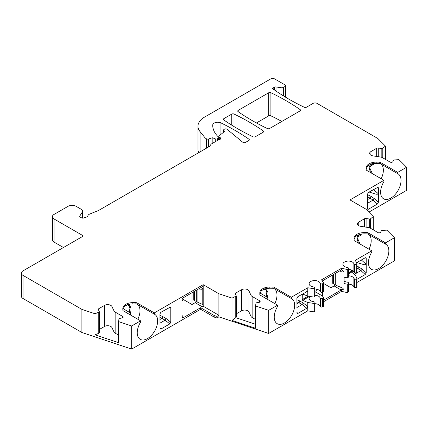 <?xml version="1.0" encoding="UTF-8"?>
<svg xmlns="http://www.w3.org/2000/svg" width="428" height="428" viewBox="0 0 428 428"><rect width="100%" height="100%" fill="white"/><g stroke="black" fill="none" stroke-linecap="round" stroke-linejoin="round"><path stroke-width="0.64" d="M348.75 272.748L351.318 271.266L351.538 270.02M351.318 271.266L351.634 272.096L355.331 275.033L356.989 278.607L356.989 286.99L356.278 287.402L356.278 279.019L356.989 278.607M356.492 262.803L365.223 257.763L365.897 257.677L366.208 258.325L366.208 272.786L365.25 274.519L356.989 279.286M296.888 301.863L298.926 302.719A1.386 0.663 112.8 0 0 299.739 300.938L303.238 303.019L307.769 306.56L307.769 302.489L302.687 300.36L302.248 299.595L302.275 294.106M203.193 306.213L202.214 306.78A1.386 0.802 120 0 0 203.193 305.078A1.386 0.802 120 0 0 202.904 304.442A1.386 0.802 120 0 0 202.701 304.378L202.198 304.335L202.198 289.296L202.701 288.665A1.386 0.802 120 0 0 203.193 287.402L203.193 306.213L218.895 315.276L218.895 316.864L268.666 333.455L307.769 310.878L307.769 306.56L306.828 308.246L297.851 313.43L297.069 313.398L296.888 298.348L297.872 296.647L307.427 291.409L307.769 292.067L307.769 296.144L302.5 293.977M264.729 288.766L267.607 291.2L266.692 293.517L267.607 296.732A1.664 0.332 158.2 0 1 266.799 296.93L267.281 299.247M219.27 139.426A1.664 0.963 0 0 0 220.875 138.469A1.664 0.963 0 0 0 220.388 137.789L219.275 137.147L219.275 139.426L211.277 144.043A1.664 0.963 0 0 0 210.79 144.723A1.664 0.963 0 0 0 210.849 144.969L210.849 145.466M82.609 218.152L82.609 211.138A4.441 2.563 0 0 1 82.337 212.015L79.795 216.054A1.664 0.963 180 0 0 79.694 216.381A1.664 0.963 180 0 0 80.18 217.06L81.588 217.873A1.664 0.963 180 0 0 83.599 218.029L87.034 216.884A1.664 0.963 180 0 0 87.868 216.07A4.441 2.563 0 0 1 89.757 214.027L98.488 210.501A1.664 0.963 0 0 0 98.708 210.394L210.416 145.9A1.664 0.963 0 0 0 210.902 145.22A1.664 0.963 0 0 0 210.849 144.969M82.609 211.138A4.441 2.563 0 0 0 81.304 209.324L76.018 206.269A5.553 3.205 0 0 0 68.164 206.269L54.035 214.428A5.553 3.205 0 0 0 52.409 216.696A5.553 3.205 0 0 0 54.035 218.965L82.299 235.277L82.299 236.641A1.664 0.963 0 0 0 82.786 235.956A1.664 0.963 0 0 0 82.299 235.277M21.4 273.123A5.553 3.205 0 0 0 23.026 275.391L81.903 309.385L81.903 332.497L23.026 298.509A5.553 3.205 0 0 1 21.4 296.24L21.4 273.123A5.553 3.205 0 0 1 23.026 270.86L82.299 236.641M81.903 309.385L95.011 313.751L98.777 312.231L98.777 333.31L95.011 334.83L118.567 342.678L118.567 321.605L118.968 318.962L119.519 318.405L121.927 318.036A1.664 0.963 0 0 0 123.162 317.105A1.664 0.963 0 0 0 122.676 316.426L115.153 312.082L115.153 333.161A4.441 2.563 180 0 1 114.003 332.01L111.959 327.613A4.441 2.563 0 0 0 104.534 326.462L99.328 329.464M115.153 312.082A4.441 2.563 0 0 1 114.003 310.931L111.959 306.534A4.441 2.563 0 0 0 104.534 305.383L98.804 308.69A1.664 0.963 0 0 0 98.317 309.369A1.664 0.963 0 0 0 98.376 309.621L99.328 311.675L98.777 312.231M118.567 321.605L131.674 325.976L140.587 320.829L140.587 322.086A14.434 8.335 -60 0 0 140.24 339.334A14.434 8.335 -60 0 0 154.674 330.999A14.434 8.335 -60 0 0 154.674 314.334A14.434 8.335 -60 0 0 154.326 314.152L136.596 303.923L129.336 304.083L124.484 306.164L122.825 309.642M306.63 291.591L307.769 292.067L307.769 287.76L291.313 297.262L274.043 287.29A1.664 0.963 0 0 0 272.866 287.006L269.811 287.006A9.994 5.767 0 0 0 259.817 292.773L259.817 294.539A1.664 0.963 0 0 0 260.304 295.218L277.574 305.191L268.666 310.337L255.553 305.966L255.955 303.324L256.511 302.773L258.919 302.398A1.664 0.963 0 0 0 260.154 301.467A1.664 0.963 0 0 0 259.668 300.788L252.14 296.444A4.441 2.563 0 0 1 250.995 295.299L248.952 290.896A4.441 2.563 0 0 0 241.52 289.745L235.796 293.052A1.664 0.963 0 0 0 235.309 293.731A1.664 0.963 0 0 0 235.368 293.983L236.32 296.042L232.003 298.118L218.895 293.747L203.193 284.684L154.326 312.895L137.051 302.928A1.664 0.963 0 0 0 135.874 302.644L132.819 302.644A9.994 5.767 0 0 0 122.825 308.411L122.825 310.177A1.664 0.963 0 0 0 123.318 310.856L140.587 320.829M307.769 287.76L313.959 288.718L314.671 288.306A1.113 0.642 0 0 0 314.992 287.857A1.113 0.642 0 0 0 314.671 287.402L314.131 287.092A1.113 0.642 0 0 0 313.569 286.915A5.553 3.205 0 0 1 309.118 283.775A5.553 3.205 0 0 1 314.115 280.586A5.553 3.205 0 0 1 320.112 283.138A1.113 0.642 0 0 0 320.411 283.464L320.411 291.853A1.113 0.642 0 0 1 320.112 291.527A5.553 3.205 0 0 0 314.992 288.959M320.952 283.775L320.952 292.158A1.113 0.642 0 0 0 322.519 292.158L322.519 283.775A1.113 0.642 0 0 1 320.952 283.775L320.411 283.464M322.519 283.775L323.659 283.117L321.567 279.794L341.528 268.27L347.285 269.48L348.424 268.816A1.113 0.642 0 0 0 348.75 268.367A1.113 0.642 0 0 0 348.424 267.912L347.889 267.602A1.113 0.642 0 0 0 347.327 267.425A5.553 3.205 0 0 1 342.876 264.285A5.553 3.205 0 0 1 347.873 261.096A5.553 3.205 0 0 1 353.865 263.648A1.113 0.642 0 0 0 354.17 263.974L354.17 272.363L354.705 272.673A1.113 0.642 0 0 0 356.278 272.673L356.989 272.262L356.989 263.878L355.331 260.299L371.782 250.803L354.512 240.83A1.664 0.963 0 0 1 354.02 240.151L354.02 238.385A9.994 5.767 0 0 1 364.014 232.618L364.014 233.849L360.531 234.057L355.679 236.138L354.02 239.616M356.278 272.673L356.278 264.285A1.113 0.642 0 0 1 354.705 264.285L354.17 263.974M356.278 264.285L356.989 263.878M285.717 97.284L285.717 85.707A1.664 0.963 0 0 1 285.23 86.392L283.662 87.296A2.777 1.605 0 0 1 280.977 87.713L276.028 86.943A1.664 0.963 0 0 0 274.418 87.194L273.166 87.917A1.664 0.963 0 0 0 272.679 88.596A1.664 0.963 0 0 0 273.176 89.281A1.664 0.963 180 0 1 273.241 89.318L274.739 90.18A5.553 3.205 0 0 1 275.081 90.404A222.046 128.197 0 0 0 304.276 107.246A1.664 0.963 0 0 0 306.518 107.187L313.098 103.383A2.777 1.605 0 0 1 317.025 103.383L377.865 138.511L385.435 146.082L382.798 148.254L381.835 148.575L378.272 148.024A1.664 0.963 0 0 0 376.667 148.27L370.937 151.576A4.441 2.563 0 0 0 369.637 153.39A4.441 2.563 0 0 0 372.927 155.867L380.551 157.044A4.441 2.563 0 0 1 382.541 157.707L390.063 162.052A1.664 0.963 0 0 0 392.851 161.618L393.493 160.233L394.455 159.911L399.03 159.676L406.6 167.246L397.687 172.393L380.417 162.421A1.664 0.963 0 0 0 379.24 162.137L376.185 162.137A9.994 5.767 0 0 0 366.191 167.91L366.191 169.67A1.664 0.963 0 0 0 366.678 170.355L383.948 180.322L349.997 199.924L365.699 208.992L373.264 216.557L370.632 218.729L369.669 219.05L366.106 218.499A1.664 0.963 0 0 0 364.495 218.751L358.771 222.057A4.441 2.563 0 0 0 357.471 223.865A4.441 2.563 0 0 0 360.761 226.342L368.38 227.525A4.441 2.563 0 0 1 370.37 228.188L377.897 232.532A1.664 0.963 0 0 0 380.679 232.099L381.327 230.708L382.29 230.387L386.864 230.157L394.434 237.727L385.521 242.869L368.251 232.902A1.664 0.963 0 0 0 367.069 232.618L364.014 232.618M285.717 85.707A1.664 0.963 0 0 0 285.23 85.028L274.632 78.913A2.777 1.605 0 0 0 270.705 78.913L204.488 117.144A22.203 12.819 0 0 0 197.982 126.207A22.203 12.819 0 0 0 200.063 131.626L200.063 151.876M204.937 149.062L204.937 137.661L200.063 131.626M204.937 137.661A5.553 3.205 0 0 0 206.045 138.57L206.531 138.854A1.664 0.963 0 0 0 208.538 139.004L211.951 137.869A0.835 0.482 180 0 1 212.844 137.891L212.844 143.139M215.289 141.727L215.289 138.881L212.844 137.891M215.289 138.881A1.664 0.963 0 0 0 217.424 138.774L218.264 138.287A1.664 0.963 0 0 0 218.751 137.607A1.664 0.963 0 0 0 218.531 137.126L217.927 136.521A38.857 22.433 0 0 1 212.721 125.308A38.857 22.433 0 0 1 212.727 125.088L212.727 125.522M223.603 132.193L223.603 130.075A1.664 0.963 0 0 1 224.09 129.395L224.507 129.149A1.664 0.963 0 0 1 227.054 129.277L242.879 142.331A1.664 0.963 0 0 0 245.421 142.46L248.834 140.491A1.664 0.963 0 0 0 249.321 139.812A1.664 0.963 0 0 0 248.936 139.196A222.046 128.197 180 0 0 220.939 122.911A4.997 2.884 0 0 0 215.632 122.494A4.997 2.884 0 0 0 212.727 125.088M223.603 130.075A1.664 0.963 0 0 0 223.828 130.551L224.095 130.818A1.664 0.963 180 0 1 224.32 131.3A1.664 0.963 180 0 1 224.015 131.851L219.088 135.917A1.664 0.963 0 0 0 218.788 136.468A1.664 0.963 0 0 0 219.275 137.147M263.263 130.925A222.046 128.197 180 0 0 233.998 114.03A1.664 0.963 0 0 0 231.757 114.089L223.892 118.631A1.664 0.963 0 0 0 223.4 119.31A1.664 0.963 0 0 0 223.785 119.926A222.046 128.197 180 0 0 253.05 136.821A1.664 0.963 0 0 0 255.291 136.762L263.161 132.22A1.664 0.963 0 0 0 263.648 131.54A1.664 0.963 0 0 0 263.263 130.925L263.263 132.15M300.162 109.622A222.046 128.197 180 0 0 270.897 92.726A1.664 0.963 0 0 0 268.656 92.785L238.219 110.36A1.664 0.963 0 0 0 237.727 111.039A1.664 0.963 0 0 0 238.112 111.654A222.046 128.197 180 0 0 267.377 128.55A1.664 0.963 0 0 0 269.619 128.491L300.055 110.916A1.664 0.963 0 0 0 300.547 110.237A1.664 0.963 0 0 0 300.162 109.622L300.162 110.852M367.497 208.623L367.497 194.13L368.492 192.423L378.063 187.202L378.373 187.849L378.373 202.305L377.416 204.038L368.438 209.222L367.647 209.164L367.497 208.623M159.895 317.501L161.934 318.357A1.386 0.663 112.8 0 0 162.752 316.576L166.251 318.657L170.777 322.198L169.836 323.884L160.858 329.068L160.077 329.03L159.895 313.986L160.88 312.285L170.44 307.047L170.777 307.705L170.777 322.198M127.737 304.399L130.615 306.839L129.705 309.15L131.043 315.318M137.837 319.24A14.434 8.335 120 0 0 139.999 310.744A14.434 8.335 -60 0 0 137.34 304.345M127.699 304.41L129.818 304.725L129.807 306.218L128.956 308.904L130.294 314.885M130.615 312.37A1.664 0.332 158.2 0 1 129.807 312.563L122.975 308.62M131.674 325.976L131.674 349.088L200.641 309.273L200.641 307.684L182.981 317.881L181.996 317.314M203.193 284.684L203.193 287.402A1.386 0.802 120 0 0 202.904 286.765A1.386 0.802 120 0 0 202.214 286.835L182.981 297.942A1.386 0.802 120 0 0 182.071 299.161A1.386 0.802 120 0 0 182.285 300.274A1.386 0.802 120 0 0 182.489 300.338L182.997 300.381L182.997 315.42L182.489 316.051A1.386 0.802 120 0 0 182.285 317.95A1.386 0.802 120 0 0 182.981 317.881M154.326 312.895L154.326 314.152M159.895 319.529L161.934 318.357L165.096 320.176A1.386 0.353 128 0 0 166.251 318.657M202.198 304.335L196.324 301.606L196.324 290.232M196.324 301.467L193.772 300.135L193.772 291.709M202.214 306.78L195.147 302.698A1.386 0.802 120 0 0 196.11 301.216M195.147 302.698L192.006 304.511L182.194 298.846M218.895 293.747L218.895 315.276L216.932 316.41L214.144 315.479L200.641 307.684M255.553 305.966L255.553 328.281L232.003 320.428L232.003 298.118M268.666 310.337L268.666 333.455M255.553 324.269L235.764 317.672L232.003 320.428M235.764 296.593L235.764 317.672L236.32 317.116L236.32 296.042M255.553 319.491L252.14 317.523A4.441 2.563 180 0 1 250.995 316.372L248.952 311.975A4.441 2.563 0 0 0 241.52 310.824L236.32 313.826M323.659 301.703L341.528 291.382L341.528 289.799L323.659 300.114M341.528 268.27L341.528 269.854L322.3 280.955M291.313 297.262L291.313 298.514A14.434 8.335 -60 0 1 291.661 298.696A14.434 8.335 -60 0 1 291.661 315.361A14.434 8.335 -60 0 1 277.226 323.696A14.434 8.335 -60 0 1 277.574 306.448L277.574 305.191M394.434 237.727L394.434 260.839L356.989 282.459M385.521 242.869L385.521 244.126A14.434 8.335 -60 0 1 385.869 244.308A14.434 8.335 -60 0 1 385.869 260.973A14.434 8.335 -60 0 1 371.434 269.308A14.434 8.335 -60 0 1 371.782 252.06L371.782 250.803M323.659 297.845L323.659 306.234L322.519 306.892L322.519 298.509L323.659 297.845L322.498 295.999L322.498 292.174M323.659 283.117L323.659 291.5L322.519 292.158M307.769 302.489L313.959 303.447L314.671 303.04A1.113 0.642 0 0 0 314.992 302.585A1.113 0.642 0 0 0 314.671 302.131L314.131 301.82A1.113 0.642 0 0 0 313.569 301.649A5.553 3.205 0 0 1 309.118 298.509A5.553 3.205 0 0 1 310.289 296.534M322.519 298.509A1.113 0.642 0 0 1 320.952 298.509L320.411 298.198A1.113 0.642 0 0 1 320.112 297.872A5.553 3.205 0 0 0 314.992 295.309M316.319 289.098A11.101 6.409 60 0 1 315.992 291.661A0.556 0.321 -120 0 0 316.367 292.463L322.498 295.999M307.769 310.878L313.959 311.835L314.671 311.424A1.113 0.642 0 0 0 314.992 310.969L314.992 302.585M313.959 303.447L313.959 311.835M313.959 288.718L313.959 297.102L314.671 296.695A1.113 0.642 0 0 0 314.992 296.24L314.992 287.857M307.769 296.144L313.959 297.102M320.112 297.872L320.112 306.255A5.553 3.205 0 0 0 314.992 303.693M320.112 306.255A1.113 0.642 0 0 0 320.411 306.582L320.952 306.892A1.113 0.642 0 0 0 322.519 306.892M320.952 292.158L320.411 291.853M281.833 121.434A222.046 128.197 0 0 0 270.897 115.844A1.664 0.963 0 0 0 268.656 115.902L256.442 122.954M197.982 126.207L197.982 149.324A22.203 12.819 0 0 0 198.742 152.641M368.856 212.154L406.6 190.364L406.6 167.246M348.75 275.819A5.553 3.205 0 0 1 353.865 278.382A1.113 0.642 0 0 0 354.17 278.708L354.705 279.019L354.705 287.402A1.113 0.642 0 0 0 356.278 287.402M354.705 287.402L354.17 287.092A1.113 0.642 0 0 1 353.865 286.765A5.553 3.205 0 0 0 348.75 284.203M341.528 291.382L347.285 292.591L348.424 291.933A1.113 0.642 0 0 0 348.75 291.479L348.75 283.095A1.113 0.642 0 0 0 348.424 282.64L347.889 282.336A1.113 0.642 0 0 0 347.327 282.159A5.553 3.205 0 0 1 344.085 281.014M218.895 316.864L216.932 317.993L214.144 317.068L200.641 309.273M81.903 332.497L131.674 349.088M52.409 216.696L52.409 239.814A5.553 3.205 0 0 0 54.035 242.077L63.456 247.518M358.974 234.357C361.393 234.325 361.938 234.656 360.606 235.346C358.375 236.529 357.401 237.62 357.685 238.626L360.103 244.062M369.032 249.214A14.434 8.335 120 0 0 371.194 240.718A14.434 8.335 -60 0 0 368.535 234.319M360.606 235.346A1.664 1.359 -118.1 0 1 359.654 234.512C357.573 235.865 356.663 237.155 356.936 238.38L358.375 243.061M364.014 233.849L367.791 233.897A14.434 8.335 -60 0 1 368.203 234.111M360.44 234.41L359.381 234.351M267.607 296.732L268.03 299.68M274.83 303.602A14.434 8.335 120 0 0 276.986 295.106A14.434 8.335 -60 0 0 274.332 288.707M267.607 291.2A1.664 1.321 -143.5 0 1 266.799 290.585L265.949 293.266L266.799 296.93L259.967 292.982M269.811 287.006L269.811 288.237L266.328 288.445L261.471 290.526L259.817 294.009M269.811 288.237L273.583 288.285A14.434 8.335 -60 0 1 274 288.499M264.691 288.777L266.81 289.087L266.799 290.585L264.028 288.986M341.528 289.799L340.383 289.558C343.406 289.895 344.133 289.403 342.566 288.081L336.06 285.289L336.06 273.011M340.383 289.558L334.097 285.931L330.962 287.744L323.659 283.529M330.962 287.744L330.962 275.958M334.097 285.931A1.386 0.802 120 0 0 335.065 284.449M335.279 284.695L332.727 283.363L332.727 274.937M337.708 272.058L341.924 272.053C343.711 271.908 343.925 271.357 342.566 270.405L341.442 269.908M347.285 269.48L347.285 277.863L344.085 277.189L344.085 283.534L347.285 284.208L347.285 292.591M353.865 263.648L353.865 272.037A1.113 0.642 0 0 0 354.17 272.363M353.865 272.037A5.553 3.205 0 0 0 348.75 269.474M347.285 277.863L348.424 277.205A1.113 0.642 0 0 0 348.75 276.75L348.75 268.367M347.285 284.208L348.424 283.55A1.113 0.642 0 0 0 348.75 283.095M354.705 279.019A1.113 0.642 0 0 0 356.278 279.019M361.35 259.994L366.208 264.269M356.989 265.938L362.115 269.126L366.208 272.786M366.208 264.622L364.067 264.723L356.957 262.535M357.648 262.134L361.088 260.149M356.989 269.196L357.974 268.624L360.868 270.603L365.25 274.519M336.06 285.289L335.279 284.839L335.279 273.465M333.316 283.705L333.316 274.599M192.006 304.511L192.006 292.725M182.002 299.53L182.997 300.381M202.198 289.296L198.528 288.964M197.11 302.061L197.11 289.783M194.36 300.472L194.36 291.366M371.14 163.881C373.564 163.849 374.104 164.175 372.772 164.871C370.546 166.048 369.573 167.145 369.851 168.151L372.269 173.581M381.198 178.738A14.434 8.335 120 0 0 383.36 170.237A14.434 8.335 -60 0 0 380.701 163.844M372.772 164.871A1.664 1.359 -118.1 0 1 371.825 164.031C369.739 165.385 368.834 166.674 369.102 167.899L370.546 172.586M376.185 162.137L376.185 163.373L372.702 163.576L367.845 165.657L366.191 169.14M376.185 163.373L379.957 163.421A14.434 8.335 -60 0 1 380.369 163.63M372.606 163.929L371.547 163.871M373.521 189.518L378.373 193.788M367.497 194.622L371.055 196.409L374.286 198.646L378.373 202.305M378.373 194.141L376.233 194.248L369.129 192.054M367.497 199.673L370.14 198.148L373.039 200.122A1.386 0.423 131.8 0 0 374.286 198.646M397.687 172.393L397.687 173.65A14.434 8.335 -60 0 1 398.035 173.832A14.434 8.335 -60 0 1 398.035 190.497A14.434 8.335 -60 0 1 383.6 198.827A14.434 8.335 -60 0 1 383.948 181.579L383.948 180.322M397.687 173.65L379.957 163.421M385.435 146.082L385.435 159.376M382.798 148.254L382.798 157.857M381.835 148.575L381.835 157.376M373.264 216.557L373.264 229.857M370.632 218.729L370.632 228.338M369.669 219.05L369.669 227.857M369.813 191.658L373.253 189.668M291.313 298.514L273.583 288.285M296.888 303.896L298.926 302.719L302.088 304.538A1.386 0.353 128 0 0 303.238 303.019M385.521 244.126L367.791 233.897M95.011 334.83L95.011 313.751M99.328 311.675L99.328 332.754L98.777 333.31M118.567 335.129L115.153 333.161M214.144 317.068L214.144 315.479M216.932 317.993L216.932 316.41M136.596 303.923A14.434 8.335 -60 0 1 137.008 304.137M130.615 306.839A1.664 1.321 -143.5 0 1 129.807 306.218L127.041 304.624M351.773 272.208L353.41 271.261M356.989 268.131L357.974 268.624A1.386 0.744 116.7 0 0 358.883 266.89M296.888 299.739L299.739 300.938M367.497 196.821L370.14 198.148A1.386 0.744 116.7 0 0 371.055 196.409M170.777 307.705L169.643 307.224M159.895 315.377L162.752 316.576M129.705 309.15L128.956 308.904M160.858 329.068L159.895 327.998M159.895 323.177L165.096 320.176L169.836 323.884M235.796 293.052L235.796 294.913M241.52 289.745L241.52 310.824M248.952 290.896L248.952 311.975M250.995 295.299L250.995 316.372M252.14 296.444L252.14 317.523M259.668 300.788L259.668 302.147M316.367 292.463L314.992 293.255M309.519 296.417L302.687 300.36M314.671 311.424L314.671 303.04M314.671 296.695L314.671 288.306M320.112 283.138L320.112 291.527M320.411 298.198L320.411 306.582M320.952 298.509L320.952 306.892M238.219 110.36L238.219 111.724M268.656 92.785L268.656 115.902M270.897 92.726L270.897 115.844M223.892 118.631L223.892 119.995M231.757 114.089L231.757 125.179M233.998 114.03L233.998 126.56M206.045 148.425L206.045 138.57M206.531 148.142L206.531 138.854M208.538 146.986L208.538 139.004M211.951 137.869L211.951 143.653M217.424 140.496L217.424 138.774M218.264 140.01L218.264 138.287M220.939 122.911L220.939 134.392M248.936 139.196L248.936 140.421M223.828 130.551L223.828 132.011M224.095 131.781L224.095 130.818M357.685 238.626L356.936 238.38M266.692 293.517L265.949 293.266M341.924 272.053L339.827 270.838M348.75 273.765L351.634 272.096M348.424 291.933L348.424 283.55M348.424 277.205L348.424 268.816M353.865 278.382L353.865 286.765M354.17 278.708L354.17 287.092M354.705 264.285L354.705 272.673M366.208 258.325L365.159 257.8M354.432 274.321L360.868 270.603A1.386 0.423 131.8 0 0 362.115 269.126M333.888 283.898L333.888 274.268M182.489 300.338L182.13 300.13M202.701 288.665L200.871 287.611M194.938 300.665L194.938 291.035M369.851 168.151L369.102 167.899M378.373 187.849L377.325 187.32M367.497 203.321L373.039 200.122L377.416 204.038M379.24 162.137L379.24 163.432M380.417 162.421L380.417 163.678M370.937 151.576L370.937 155.204M376.667 148.27L376.667 156.445M378.272 148.024L378.272 156.691M276.028 86.943L276.028 91.052M280.977 87.713L280.977 94.337M274.418 87.194L274.418 89.998M273.166 87.917L273.166 89.275M283.662 87.296L283.662 96.027M285.23 86.392L285.23 96.99M358.771 222.057L358.771 225.679M364.495 218.751L364.495 226.92M366.106 218.499L366.106 227.172M368.438 209.222L367.497 208.008M274.043 287.29L274.043 288.547M272.866 287.006L272.866 288.301M296.888 307.539L302.088 304.538L306.828 308.246M297.851 313.43L296.888 312.36M368.251 232.902L368.251 234.153M367.069 232.618L367.069 233.913M79.795 216.054L79.795 216.712M82.337 212.015L82.337 218.125M54.035 218.965L54.035 242.077M23.026 298.509L23.026 275.391M98.804 308.69L98.804 310.546M104.534 305.383L104.534 326.462M111.959 306.534L111.959 327.613M114.003 310.931L114.003 332.01M122.676 316.426L122.676 317.785M220.388 137.789L220.388 139.148M315.992 291.661L314.992 292.238M308.128 296.203L302.248 299.595M302.837 294.079L302.248 294.416M132.819 302.644L132.819 303.875M135.874 302.644L135.874 303.939M137.051 302.928L137.051 304.18M218.751 139.726L218.751 137.607M210.79 145.568L210.79 144.723M358.964 234.367L360.403 234.378M371.13 163.887L372.569 163.897M218.788 139.705L218.788 136.468"/></g></svg>
